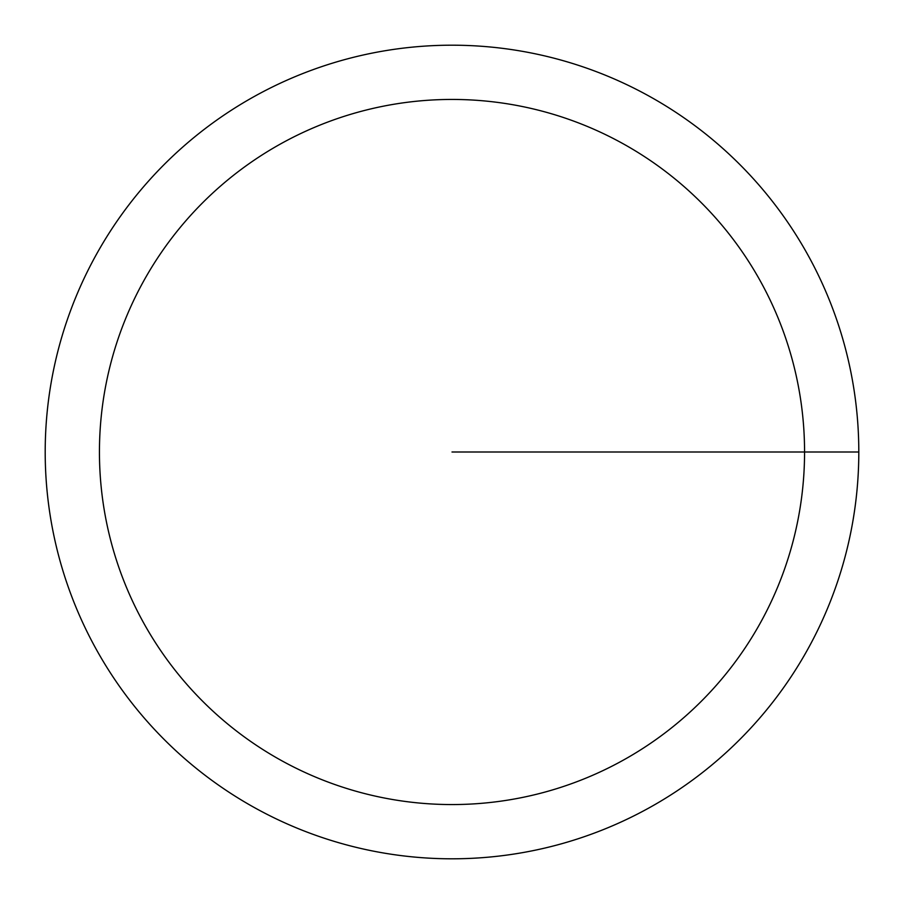 <?xml version="1.0" encoding="UTF-8"?>
<svg xmlns="http://www.w3.org/2000/svg" width="904" height="904" viewBox="0 0 904 904"><rect width="100%" height="100%" fill="white"/><g stroke="black" fill="none" stroke-linecap="round" stroke-linejoin="round"><path stroke-width="1.36" d="M45.2 452A406.8 406.8 0 0 1 655.4 99.7A406.8 406.8 0 0 1 655.4 804.3A406.8 406.8 0 0 1 45.2 452M99.44 452A352.56 352.56 0 0 1 628.28 146.674A352.56 352.56 0 0 1 628.28 757.326A352.56 352.56 0 0 1 99.44 452M452 452L858.8 452"/></g></svg>
